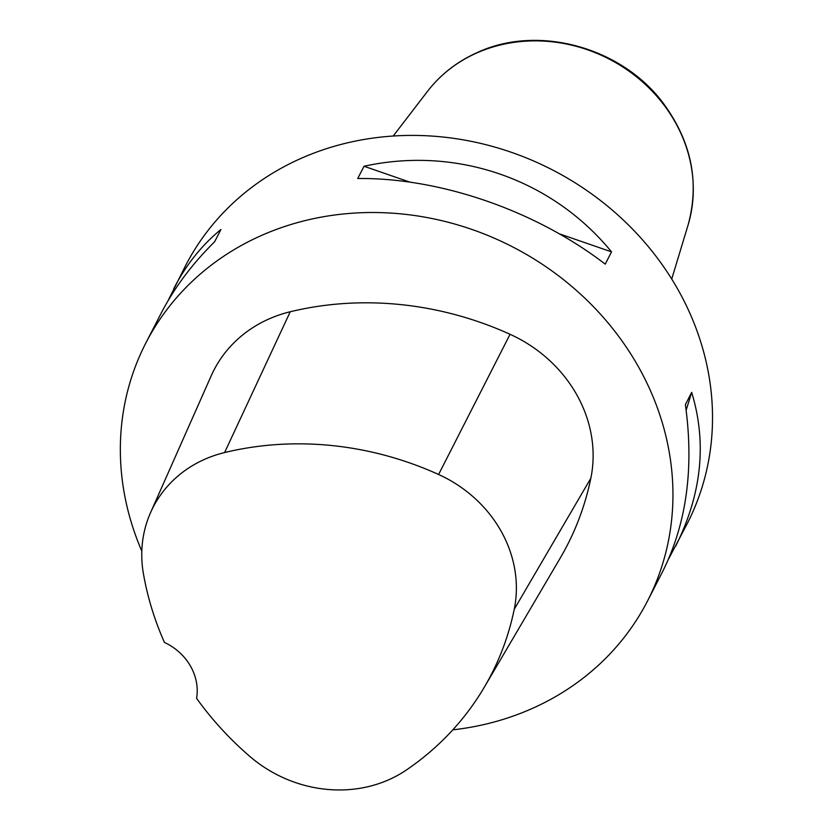 <?xml version="1.0" encoding="UTF-8"?>
<svg xmlns="http://www.w3.org/2000/svg" width="831" height="831" viewBox="0 0 831 831"><rect width="100%" height="100%" fill="white"/><g stroke="black" fill="none" stroke-linecap="round" stroke-linejoin="round"><path stroke-width="1.25" d="M167.997 300.843L185.313 266.149A282.052 253.299 27.2 0 1 301.238 158.306A282.052 253.299 27.2 0 1 623.801 220.485A282.052 253.299 27.2 0 1 687.144 523.81L668.477 559.211M141.81 551.13A282.052 253.299 27.2 0 1 145.726 343.245A282.052 253.299 27.2 0 1 261.651 235.402A282.052 253.299 27.2 0 1 584.214 297.581A282.052 253.299 27.2 0 1 647.567 600.906A282.052 253.299 27.2 0 1 452.791 729.847M647.567 600.906L662.65 571.52C686.593 523.603 694.165 467.967 685.378 404.624L691.672 392.367C707.056 442.85 701.728 494.123 675.655 546.185M173.824 288.523C186.03 264.881 201.725 245.218 220.921 229.512L214.627 241.779C192.086 263.978 174.157 288.004 160.819 313.869L145.726 343.245M611.533 251.876L605.238 264.144C535.642 210.617 440.191 177.605 357.725 178.52L364.03 166.252C456.437 145.955 551.888 178.977 611.533 251.876L559.356 233.823M150.577 512.582L211.178 375.861A134.31 120.62 27.2 0 1 290.237 311.76A322.355 289.479 27.2 0 1 510.057 334.291A134.31 120.62 27.2 0 1 590.841 478.23A322.355 289.479 27.2 0 1 560.167 558.172L484.38 687.081A313.806 281.802 27.2 0 1 406.463 769.953A125.761 112.943 27.2 0 1 249.612 756.231A313.806 281.802 27.2 0 1 196.583 698.352A53.724 48.25 27.2 0 0 164.455 642.456A313.806 281.802 27.2 0 1 143.399 573.619A125.761 112.943 27.2 0 1 150.577 512.582A125.761 112.943 27.2 0 1 224.609 452.552A313.806 281.802 27.2 0 1 438.602 474.491A125.761 112.943 27.2 0 1 514.244 609.268A313.806 281.802 27.2 0 1 484.38 687.081M409.922 182.134L364.03 166.252M686.146 410.234L691.672 392.367M224.609 452.552L290.237 311.76M438.602 474.491L510.057 334.291M514.244 609.268L590.841 478.23M427.477 91.389C440.586 74.447 457.227 61.484 477.41 52.488C538.654 23.912 623.281 47.71 664.385 104.758C691.745 142.839 699.629 182.976 688.037 225.17A148.396 133.261 -152.8 0 0 637.637 77.74A148.396 133.261 -152.8 0 0 476.901 52.914A148.396 133.261 -152.8 0 0 427.477 91.389L393.208 136.035M688.037 225.17L671.728 279.039"/></g></svg>
